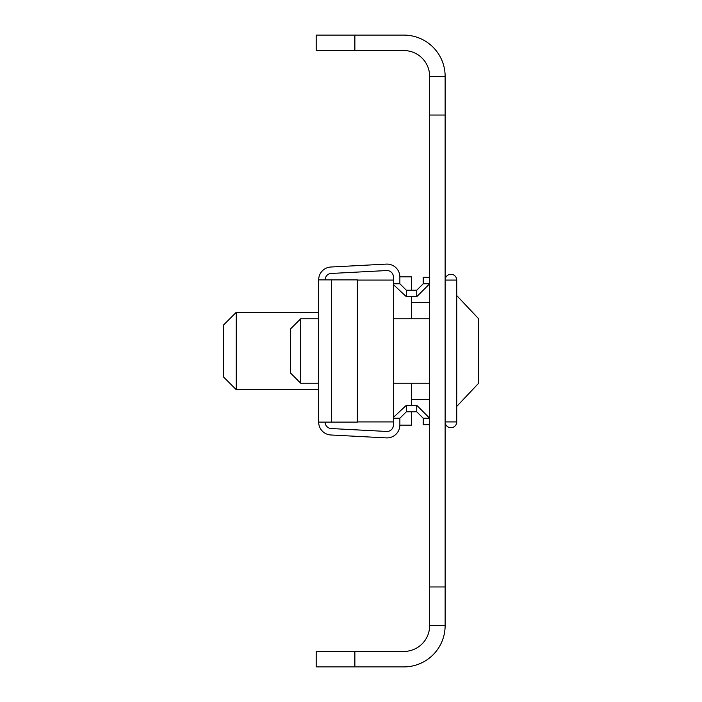 <?xml version="1.0" encoding="UTF-8"?>
<svg xmlns="http://www.w3.org/2000/svg" width="702" height="702" viewBox="0 0 702 702"><rect width="100%" height="100%" fill="white"/><g stroke="black" fill="none" stroke-linecap="round" stroke-linejoin="round"><path stroke-width="1.05" d="M445.129 115.04L429.65 115.04L429.65 76.36L445.129 76.36L445.129 625.64L429.65 625.64L429.65 586.96L445.129 586.96M429.65 115.04L429.65 586.96M354.87 651.43L354.87 666.9L316.19 666.9L316.19 651.43L403.861 651.43A25.79 25.79 0 0 0 429.65 625.64M354.87 666.9L403.861 666.9A41.26 41.26 0 0 0 445.129 625.64M429.65 76.36A25.79 25.79 0 0 0 403.861 50.57L316.19 50.57L316.19 35.1L354.87 35.1L354.87 50.57M445.129 76.36A41.26 41.26 0 0 0 403.861 35.1L354.87 35.1M393.55 285.556L393.55 318.769M399.868 276.86L411.6 276.86L411.6 290.216M411.6 296.665L411.6 318.769M236.241 389.68L223.35 376.79L223.35 325.21L236.241 312.32L236.241 389.68L318.664 389.68M393.55 383.231L393.55 416.444M411.6 383.231L411.6 405.335M411.6 411.784L411.6 425.14L399.868 425.14M393.453 283.775L399.868 283.775L399.868 276.983A12.89 12.89 0 0 0 386.302 264.11L330.888 267.014A12.89 12.89 0 0 0 318.664 279.887L357.353 279.887L357.353 422.113L318.664 422.113L318.664 279.887M393.418 280.08L393.418 276.983A6.45 6.45 0 0 0 386.635 270.551L331.221 273.455A6.45 6.45 0 0 0 325.114 279.887M393.453 417.348L406.318 405.335L406.318 411.784L399.868 418.225L393.453 418.225M393.418 421.92L393.418 425.017A6.45 6.45 0 0 1 386.635 431.449L331.221 428.545A6.45 6.45 0 0 1 325.114 422.113M399.868 418.225L399.868 425.017A12.89 12.89 0 0 1 386.302 437.89L330.888 434.986A12.89 12.89 0 0 1 318.664 422.113M406.318 411.784L416.76 411.784L423.209 418.225L429.65 418.225L416.76 405.335L416.76 411.784M406.318 405.335L416.76 405.335M393.453 284.652L406.318 296.665L416.76 296.665L416.76 290.216L406.318 290.216L406.318 296.665M399.868 283.775L406.318 290.216M423.209 418.225L423.209 424.675L429.65 424.675M416.76 296.665L429.65 283.775L423.209 283.775L416.76 290.216M429.65 277.325L423.209 277.325L423.209 283.775M357.353 421.92L393.453 421.92L393.453 280.08L357.353 280.08M478.65 352.878L478.65 349.008M478.65 361.249L478.65 377.439M290.4 372.92L290.4 329.08L300.71 318.769L300.71 383.231L290.4 372.92M456.73 421.92L456.73 280.08A5.8 5.8 180 0 0 450.93 274.28A5.8 5.8 180 0 0 445.129 280.08L456.73 280.08L456.73 421.92A5.8 5.8 -0 0 1 450.93 427.72A5.8 5.8 -0 0 1 445.129 421.92L456.73 421.92L456.73 406.44L478.65 383.231L478.65 318.769L456.73 295.56M478.65 334.828L478.65 324.578M478.65 369.033L478.65 367.172M331.563 422.113L331.563 279.887M411.6 302.65L429.65 302.65M236.241 312.32L318.664 312.32M411.6 399.35L429.65 399.35M429.65 383.231L393.453 383.231M318.664 383.231L300.71 383.231M429.65 318.769L393.453 318.769M318.664 318.769L300.71 318.769"/></g></svg>
